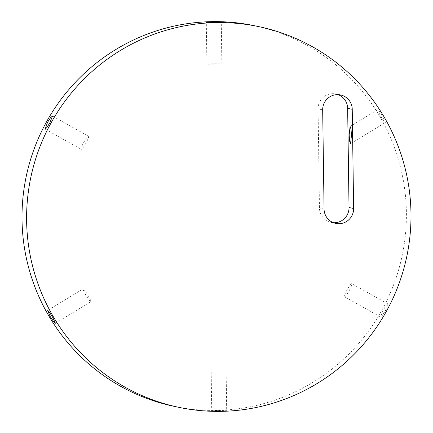 <?xml version="1.0" encoding="UTF-8"?>
<svg xmlns="http://www.w3.org/2000/svg" width="433" height="433" viewBox="0 0 433 433"><rect width="100%" height="100%" fill="white"/><g stroke="black" fill="none" stroke-linecap="round" stroke-linejoin="round"><path stroke-width="0.32" stroke-dasharray="2.17 1.62" d="M333.54 222.751A14.96 14.776 -78.2 0 1 319.467 208.1L318.082 108.91A14.96 14.776 -78.2 0 1 338.173 94.643M253.819 25.59A194.509 192.1 -78.2 0 1 405.505 233.842A194.509 192.1 -78.2 0 1 216.917 410.392A194.509 192.1 -78.2 0 1 174.586 406.452M218.064 410.636C209.296 410.82 210.059 410.982 220.365 411.112C229.133 410.614 228.364 410.452 218.064 410.636L211.732 410.836L211.147 369.111L226.107 368.905L211.147 369.111M220.365 411.112L226.692 410.625L226.107 368.905M380.428 115.86L383.557 120.747L385.343 122.566L382.723 116.342L379.46 111.535L377.571 109.782L380.428 115.86M383.14 310.234L380.51 316.929L382.409 315.332L385.44 310.71L387.822 303.874L386.041 305.541L383.14 310.234M213.22 63.754L206.893 64.095L209.507 64.257L221.853 63.889L213.22 63.754M85.831 295.035A7.48 0.861 58.7 0 1 83.093 288.881A7.48 0.861 58.7 0 1 88.126 295.512A7.48 0.861 58.7 0 1 90.865 301.666A7.48 0.861 58.7 0 1 85.831 295.035M83.699 142.527A7.48 1.12 119.3 0 1 88.505 136.238A7.48 1.12 119.3 0 1 85.999 143.009A7.48 1.12 119.3 0 1 81.193 149.293A7.48 1.12 119.3 0 1 83.699 142.527M347.001 289.991A7.48 1.12 -60.7 0 0 344.495 296.762A7.48 1.12 -60.7 0 0 349.301 290.473A7.48 1.12 -60.7 0 0 351.807 283.707A7.48 1.12 -60.7 0 0 347.001 289.991M324.063 209.052L319.467 208.1M322.677 109.868L318.082 108.91M335.797 223.417L331.202 222.459M340.506 94.935L335.911 93.977M206.893 64.095L206.308 22.375M47.657 310.434L83.093 288.881M55.429 323.218L90.865 301.666M52.49 116.071L88.505 136.238M45.178 129.126L81.193 149.293M221.853 63.889L221.268 22.164M380.51 316.929L344.495 296.762M387.822 303.874L351.807 283.707M385.343 122.566L350.557 143.724M377.571 109.782L350.07 126.506"/><path stroke-width="0.65" d="M353.626 208.484A14.96 14.776 -78.2 0 1 335.797 223.417A14.96 14.776 -78.2 0 1 324.063 209.052L322.677 109.868A14.96 14.776 -78.2 0 1 340.506 94.935A14.96 14.776 -78.2 0 1 352.24 109.295L353.626 208.484L349.03 207.526A14.96 14.776 -78.2 0 1 333.54 222.751M338.173 94.643A14.96 14.776 -78.2 0 1 347.65 108.342L349.03 207.526M349.166 134.874L349.599 141.136L350.557 143.724L351.461 135.356L351.028 129.094L350.07 126.506L349.166 134.874M179.181 407.41L174.586 406.452A194.509 192.1 -78.2 0 1 22.9 198.206A194.509 192.1 -78.2 0 1 211.488 21.65A194.509 192.1 -78.2 0 1 253.819 25.59L258.414 26.548A194.509 192.1 -78.2 0 1 410.1 234.794A194.509 192.1 -78.2 0 1 221.512 411.35A194.509 192.1 -78.2 0 1 179.181 407.41A194.509 192.1 -78.2 0 1 27.495 199.158A194.509 192.1 -78.2 0 1 216.083 22.608A194.509 192.1 -78.2 0 1 258.414 26.548M214.936 22.364C204.636 22.548 203.867 22.386 212.635 21.888C222.941 22.018 223.704 22.18 214.936 22.364L221.268 22.164M206.308 22.375L212.635 21.888M50.277 316.658L47.657 310.434L49.443 312.258L52.572 317.14L55.429 323.218L53.54 321.459L50.277 316.658M47.56 122.29L50.591 117.662L52.49 116.071L49.86 122.766L46.959 127.464L45.178 129.121L47.56 122.29M352.24 109.295L347.65 108.342"/></g></svg>
